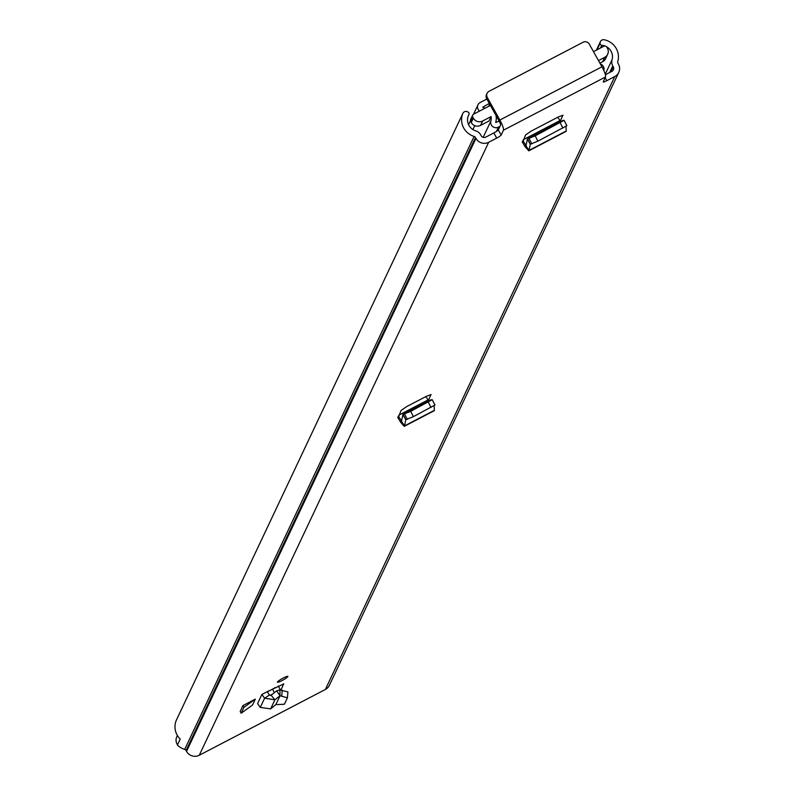 <?xml version="1.0" encoding="UTF-8"?>
<svg xmlns="http://www.w3.org/2000/svg" width="795" height="795" viewBox="0 0 795 795"><rect width="100%" height="100%" fill="white"/><g stroke="black" fill="none" stroke-linecap="round" stroke-linejoin="round"><path stroke-width="1.19" d="M564.102 120.323L534.856 136.005L527.512 138.896L564.102 120.323L566.865 125.67L537.877 141.162L530.265 144.243L527.383 139.075L526.071 145.465L522.881 140.665L522.275 141.947L522.613 142.524L525.575 134.951L531.159 131.115L558.577 116.815L563.029 115.245M523.348 139.662L559.968 120.572L560.306 121.148L562.86 115.166M283.259 678.036A5.972 0.835 -29.1 0 1 287.879 676.396A5.972 0.835 -29.1 0 1 282.056 680.58A5.972 0.835 -29.1 0 1 277.435 682.209A5.972 0.835 -29.1 0 1 283.259 678.036M279.959 695.675L276.62 690.855L271.105 695.228L269.445 694.959L267.14 691.73L261.903 694.462L257.58 703.605L260.293 707.381L270.628 708.882L275.815 704.648L284.391 704.231L287.422 697.811L287.919 691.918L279.91 689.931L279.989 695.794L275.815 704.648M267.14 691.73L283.845 683.879M280.993 690.05L283.686 683.799M501.168 135.041L503.454 130.201A9.421 1.789 -117.5 0 0 499.866 120.045L487.246 97.368L486.639 98.64L499.26 121.317A3.448 0.656 -117.5 0 1 500.582 125.034L498.296 129.873L501.168 135.041A4.601 0.646 -29.1 0 1 496.706 138.101L488.696 142.285A9.421 9.162 -154.7 0 1 475.957 138.41L475.47 137.535A2.296 2.236 25.3 0 0 474.108 136.432A17.47 16.983 -154.7 0 1 462.829 113.456L176.222 720.469A3.448 3.349 -154.7 0 1 176.361 720.161M176.222 720.469A17.47 16.983 -154.7 0 0 180.217 739.102L177.404 745.074A17.47 16.983 25.3 0 0 184.688 749.397A2.296 2.236 -154.7 0 1 186.05 750.5L186.537 751.374A9.421 9.162 25.3 0 0 199.277 755.25L325.374 689.484A9.421 9.162 25.3 0 0 329.359 685.36L618.778 72.385A9.421 9.162 -154.7 0 1 614.793 76.519L325.374 689.484M605.154 77.761L606.784 80.693L614.793 76.519M606.784 80.693A4.601 0.646 -29.1 0 1 603.236 81.955A4.601 0.646 -29.1 0 1 603.246 81.805L605.532 76.966L503.454 130.201M252.562 704.986L255.334 699.123L242.952 705.582L240.179 711.445L241.173 713.234L252.562 704.986M432.202 399.686L410.369 411.502L403.025 414.394L432.202 399.686L434.964 405.033L413.38 416.65L405.778 419.73L402.886 414.563L401.584 420.962L398.384 416.163L397.778 417.445L398.116 418.021L401.078 410.449L406.662 406.603L426.677 396.168L431.119 394.598M398.861 415.159L428.068 399.925L428.406 400.501L430.96 394.519M267.249 691.889L272.516 689.136L274.325 692.674M275.219 687.596L272.516 689.136M606.476 46.706A11.498 11.17 -154.7 0 1 612.051 59.784A8.278 8.039 25.3 0 0 612.766 65.925L613.253 66.8A3.448 3.349 -154.7 0 1 611.912 71.351L605.373 74.76M496.706 138.101L493.824 132.934L485.825 137.108A3.448 3.349 -154.7 0 1 481.164 135.697L480.677 134.822A8.278 8.039 25.3 0 0 475.768 130.867A11.498 11.17 -154.7 0 1 468.881 114.639L468.911 114.579A1.838 1.789 25.3 0 0 468.166 112.135L467.629 111.847A3.448 3.349 25.3 0 0 462.829 113.456M493.824 132.934A4.601 0.646 150.9 0 0 498.296 129.873M177.523 744.816A8.278 8.039 -154.7 0 1 176.798 736.826L177.404 735.534M618.778 72.385A9.421 9.162 -154.7 0 0 618.46 64.087L617.973 63.212A2.296 2.236 25.3 0 1 617.775 61.503A17.47 16.983 -154.7 0 0 604.16 39.75A3.448 3.349 25.3 0 0 600.126 42.741L600.086 43.328A1.838 1.789 25.3 0 0 601.785 45.285L601.845 45.295A11.498 11.17 -154.7 0 1 605.035 46.04M487.246 97.368A4.601 4.472 25.3 0 1 489.034 91.306L583.103 42.244A4.601 4.472 25.3 0 1 589.314 44.132L601.934 66.81A9.421 1.789 62.5 0 1 605.532 76.966M486.639 98.64A4.601 4.472 -154.7 0 1 486.49 94.585L487.087 93.313M272.248 694.313L270.151 695.436M280.555 690L280.168 689.255L279.582 689.901M287.422 697.811L280.019 695.754L274.921 699.779L264.596 698.249L261.903 694.462M276.62 690.855L279.91 689.931M270.628 708.882L274.921 699.779L271.105 695.228M242.952 705.582L243.946 707.361L255.334 699.123M243.946 707.361L241.173 713.234M559.968 120.572A5.972 1.133 -117.5 0 0 557.553 117.352M560.306 121.148L560.594 121.645M565.613 131.304L566.269 130.966L566.02 126.355M530.364 144.193L527.512 138.896M530.265 144.243L529.013 150.394L525.396 144.909L526.28 144.442M522.613 142.524L525.137 146.767L528.794 150.841L566.08 131.394M428.068 399.925A5.972 1.133 -117.5 0 0 425.653 396.705M428.406 400.501L428.694 400.998M433.712 410.657L434.368 410.319L434.12 405.708M431.198 399.696L402.986 414.404M405.867 419.68L403.025 414.394M405.778 419.73L404.516 425.891L400.909 420.396L401.793 419.939M398.116 418.021L400.64 422.254L404.297 426.339L434.169 410.757M491.101 116.587L489.024 120.989L480.578 125.391A6.897 6.708 25.3 0 1 471.256 122.559L470.7 121.565A2.296 2.236 -154.7 0 1 470.62 119.538L472.697 115.146A2.296 2.236 25.3 0 0 472.777 117.163L473.333 118.157A6.897 6.708 25.3 0 0 482.654 120.999L491.101 116.587A11.269 10.951 25.3 0 1 490.843 121.098L483.181 137.336M486.858 99.027L480.23 102.476A5.287 5.138 25.3 0 0 479.554 111.062M489.293 103.4L482.704 107.265A16.317 15.86 -154.7 0 1 485.029 108.209M489.998 105.616A14.598 14.191 -154.7 0 1 490.108 104.87M499.161 121.128L495.702 122.49A16.317 15.86 25.3 0 0 495.991 115.424M499.956 126.355L498.475 127.13A5.287 5.138 -154.7 0 1 490.843 121.098M490.406 105.407L473.671 114.132A2.296 2.236 25.3 0 0 472.697 115.146M598.476 60.589L604.747 57.319A6.897 6.708 25.3 0 0 607.43 48.227L606.873 47.233A2.296 2.236 25.3 0 0 603.763 46.289L593.497 51.635M600.394 64.027A5.287 5.138 -154.7 0 1 603.812 70.536M599.907 63.163L602.67 61.722A6.897 6.708 25.3 0 0 605.581 58.701L607.658 54.299M488.696 142.285L199.277 755.25M468.881 114.639L468.305 115.861M468.275 115.921L468.911 114.579M601.845 45.295L600.603 47.939M612.051 59.784L605.224 74.253M601.785 45.285L600.503 47.988M612.766 65.925L609.656 72.524M613.253 66.8L610.848 71.908M474.108 136.432L184.688 749.397M475.47 137.535L186.05 750.5M475.957 138.41L186.537 751.374M600.126 42.741L596.717 49.956M597.025 49.797L600.086 43.328M601.934 66.81L499.866 120.045M280.088 689.394L278.349 685.996M260.293 707.381L264.596 698.249L269.445 694.959M281.748 695.993L282.215 690.179M566.785 125.65L564.152 120.423M562.89 128.114L560.197 122.788M537.877 141.162L535.184 135.836M531.785 143.905L529.102 138.578M525.137 146.767L525.396 144.909M529.013 150.394L566.269 130.966M434.885 405.003L432.251 399.776M430.989 407.467L428.296 402.141M413.38 416.65L410.697 411.323M407.298 419.392L404.605 414.076M400.64 422.254L400.909 420.396M404.516 425.891L434.368 410.319M474.764 125.65L472.926 129.555M498.475 127.13L496.458 131.404M489.65 104.046L488.557 106.371M489.899 104.493L489.163 106.053M604.747 57.319L602.67 61.722M472.777 117.163L470.7 121.565M473.333 118.157L471.256 122.559M482.654 120.999L480.578 125.391M462.899 113.307L176.291 720.31M600.424 41.579L596.389 50.135M468.265 115.971L468.961 114.48M527.482 138.916L563.079 120.353M477.994 104.801L473.552 114.202M470.441 120.8L468.603 124.686"/></g></svg>
